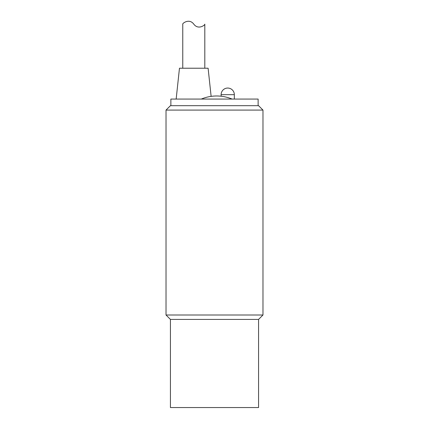 <?xml version="1.0" encoding="UTF-8"?>
<svg xmlns="http://www.w3.org/2000/svg" width="429" height="429" viewBox="0 0 429 429"><rect width="100%" height="100%" fill="white"/><g stroke="black" fill="none" stroke-linecap="round" stroke-linejoin="round"><path stroke-width="0.64" d="M234.331 99.072L234.331 94.664L221.112 94.664L221.112 96.23M211.127 96.375L208.108 68.222L179.467 68.222L176.158 99.072M258.129 105.679L258.129 99.072L170.871 99.072L170.871 105.679M166.023 110.087L262.977 110.087L258.569 105.679L170.431 105.679L166.023 110.087L166.023 315.004L262.977 315.004L258.569 319.412L170.431 319.412L166.023 315.004M258.569 319.412L258.569 407.55L170.431 407.55L170.431 319.412M182.77 68.222L182.77 24.153C182.084 23.643 189.125 17.889 193.79 24.153C198.45 30.416 205.491 24.662 204.805 24.153C205.491 24.662 198.45 30.416 193.79 24.153M204.805 24.153L204.805 68.222M201.281 99.072C206.215 97.024 211.358 95.994 216.704 95.983L216.672 95.983M232.127 99.072C227.188 97.024 222.05 95.994 216.704 95.983M234.331 94.664A6.612 6.612 0 0 0 227.719 88.052A6.612 6.612 0 0 0 221.112 94.664M262.977 110.087L262.977 315.004"/></g></svg>
